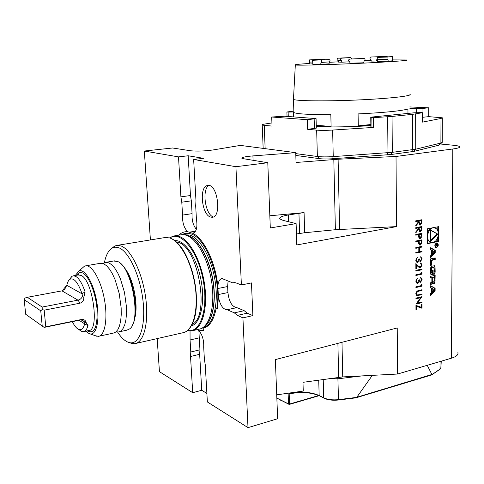 <?xml version="1.0" encoding="UTF-8"?>
<svg xmlns="http://www.w3.org/2000/svg" width="484" height="484" viewBox="0 0 484 484"><rect width="100%" height="100%" fill="white"/><g stroke="black" fill="none" stroke-linecap="round" stroke-linejoin="round"><path stroke-width="0.73" d="M415.78 228.4L415.78 227.674L421.933 226.524L421.848 229.954L420.3 231.866L419.725 231.854L418.63 229.337L415.792 232.828L415.786 231.939L418.63 228.448L418.63 227.861L415.78 228.4M415.81 241.764L415.81 241.044L421.939 239.834L421.854 243.228L420.306 245.055L419.682 245.049L418.751 243.785L418.648 241.201L415.81 241.764M431.577 254.79L430.645 255.727L430.639 257.555L435.213 252.957L435.219 250.428L430.657 247.723L430.651 249.556L431.583 250.107L431.577 254.79M436.52 247.614C438.607 246.102 438.813 244.541 437.137 242.926C434.578 243.882 434.166 245.436 435.89 247.596L436.52 247.614M431.553 265.153L431.559 260.392L435.195 259.612L435.201 257.893L430.639 258.867L430.633 265.359L431.553 265.153L430.742 264.948L430.754 260.192L431.559 260.392M434.142 274.398L435.007 273.303L435.164 271.47L435.025 266.43L434.499 265.728L431.649 266.267L430.784 267.362L430.627 269.207L430.772 274.259L431.28 274.948L433.119 274.634L433.126 270.253L432.472 270.399L432.466 273.067L431.879 273.139L431.546 268.747L432.109 267.882L433.912 267.543L434.251 271.935L433.852 274.319M434.118 283.654L434.983 282.559L435.152 275.299L430.615 276.328L430.609 278.034L431.867 277.749L431.861 281.748L431.292 282.608L430.603 282.771L430.603 284.477L431.292 284.314L432.158 283.213L432.369 281.997L433.029 283.805L434.118 283.654L433.319 283.43L434.178 282.335L434.348 275.481M430.585 295.415L435.116 290.763L435.122 288.282L430.597 285.772L430.597 287.569L431.516 288.077L431.51 292.675L430.591 293.625L430.585 295.415M427.318 228.793L427.311 243.688L438.558 241.425L438.607 226.651L427.318 228.793M228.097 281.101L227.619 286.54L227.922 292.566C229.071 301.822 232.042 306.838 236.833 307.618L244.208 310.686L247.215 313.178L252.884 315.61L242.92 317.867L248.002 427.644L277.641 418.739L275.366 359.6L397.231 327.958L397.558 374.035L451.372 358.208L452.812 148.987L396.027 156.465L396.523 226.603L335.376 229.718L304.672 232.743L296.444 233.984M150.415 239.931L144.323 151.032L172.607 147.989L190.593 150.772C196.988 151.383 204.363 151.123 212.712 150.004L240.373 145.4L295.736 152.666L252.914 155.908C244.94 156.592 241.28 157.445 241.939 158.462L267.791 162.727L270.302 227.964L296.111 223.602L296.795 244.952L396.523 226.603M267.791 162.727L235.92 166.696L241.395 284.967L235.762 282.807L234.038 282.571L232.883 282.94L222.035 278.554C219.567 279.08 218.175 281.694 217.867 286.395L218.411 296.777L217.473 308.998L216.13 308.399C213.843 320.124 209.53 326.706 203.189 328.134L203.322 330.572L198.386 330.155L197.575 329.55M252.884 315.61L251.456 282.916L241.395 284.967M415.95 305.398L421.37 307.292L421.37 304.363L421.988 304.212L421.988 308.26L416.573 306.366L416.579 309.506L415.962 309.663L415.95 305.398L421.37 307.292M420.687 297.69L415.938 298.84L415.938 298.144L421.981 296.686L417.238 303.099L421.981 301.937L421.981 302.627L415.95 304.109L420.687 297.69L415.938 298.749M417.045 291.029L421.975 289.728L421.975 290.424L417.547 291.501L416.391 293.582L417.42 295.016L421.981 294.006L421.981 294.702L416.772 295.621L415.768 293.77L417.045 291.029M421.352 285.59L421.352 284.392L421.969 284.707L421.975 286.141L415.913 287.556L415.907 286.855L421.352 285.59M420.554 281.573L421.504 279.788L420.572 277.665L421.062 277.762L422.127 279.637L420.554 282.275L419.307 281.652L418.787 282.614L417.71 283.328L416.918 283.285L415.738 281.071L417.535 278.052L416.367 280.944L417.178 282.614L417.656 282.638L418.938 279.94L419.561 279.8L420.554 281.573M421.346 273.575L421.34 272.371L421.963 272.692L421.963 274.138L415.883 275.499L415.883 274.797L421.346 273.575M415.877 271.064L415.871 270.356L421.963 269.019L421.963 269.721L415.877 271.064M420.263 267.174L421.491 265.202L420.669 263.719L420.088 263.677L420.088 262.969L420.911 263.012L422.115 265.099L420.312 267.87L419.537 267.833L416.488 265.135L416.5 268.801L415.871 268.941L415.859 263.574L418.394 266.091L420.263 267.174M420.536 260.749L421.485 258.964L420.548 256.798L422.108 258.819L420.536 261.463L419.277 260.803L418.757 261.771L416.942 262.443L415.695 260.162L417.492 257.137L416.325 260.041L417.184 261.759L417.619 261.777L418.908 259.073L419.537 258.94L420.536 260.749M415.823 248.31L415.823 247.596L421.945 246.356L421.945 247.07L419.44 247.578L419.446 251.65L421.951 251.136L421.951 251.843L415.835 253.108L415.835 252.394L418.817 251.777L418.811 247.705L415.823 248.31M415.792 235.194L415.792 234.474L421.939 233.294L421.848 236.694L420.3 238.521L419.695 238.515L418.745 237.233L418.636 234.643L415.792 235.194M415.768 221.575L415.762 220.855L421.927 219.73L421.848 223.172L420.287 225.078L419.737 225.072L418.618 222.537L415.774 226.022L415.774 225.127L418.618 221.642L418.618 221.055L415.768 221.575M178.784 235.157C181.439 232.562 184.458 231.425 187.846 231.739L192.783 233.306C204.06 238.715 215.58 262.473 217.867 286.395M276.721 394.847L303.25 391.054L302.978 382.318L342.726 376.909L397.558 374.035M457.888 352.34C458.56 354.687 456.388 356.641 451.372 358.208M157.173 338.594L159.442 371.67L192.711 392.693L201.743 390.279L206.88 393.45M248.002 427.644L207.364 401.956L205.258 364.797L204.399 359.545L203.697 347.209C204.024 340.022 202.251 334.341 198.386 330.155M234.764 282.565L232.883 282.94M198.894 330.626L199.251 337.838L190.067 339.974L190.793 352.007L190.527 356.502L192.711 392.693M199.251 337.838L199.94 349.805L190.793 352.007M236.972 307.6L227.184 309.736L234.335 312.87L237.311 315.393L242.92 317.867M244.208 310.686L234.335 312.87M192.783 233.306L192.862 233.3C196.456 232.017 197.647 227.274 196.431 219.071L195.681 205.827L195.972 200.642L193.642 159.466L203.516 158.316L188.173 155.775L190.472 195.53L191.337 200.83L181.784 202.197L182.559 215.09C182.28 222.682 184.047 228.23 187.846 231.739M191.337 200.83L192.081 213.65L182.559 215.09M218.411 296.777C220.02 304.987 222.9 309.312 227.044 309.76L227.184 309.736M217.473 308.998L216.13 308.399M193.642 159.466L235.92 166.696M210.77 217.074L211.641 217.219C222.253 218.605 217.721 182.843 207.588 185.499C198.779 186.401 201.749 215.338 210.77 217.074M144.323 151.032L178.499 156.876L180.907 196.861L181.784 202.197M440.567 144.032L453.018 145.212C456.733 145.569 458.941 146.047 459.643 146.64C460.363 147.475 458.088 148.255 452.812 148.987M188.173 155.775L178.499 156.876M295.736 152.666L296.045 162.473L338.11 159.236L396.027 156.465M190.037 331.014L190.067 339.974M104.387 262.739C106.002 254.693 108.827 249.696 112.857 247.754L115.797 247.155L118.967 247.826C128.986 251.577 140.366 276.14 143.058 301.272C145.865 326.434 139.338 344.911 129.658 342.684C125.586 341.764 121.563 338.219 117.576 332.042M111.556 248.473L114.871 245.963L117.34 245.352L121.194 246.011C131.067 249.69 142.314 272.734 145.666 297.563C149.108 322.411 143.875 342.726 134.746 343.682L132.156 343.586L129.512 342.654M180.344 234.903L183.726 234.679L186.134 235.2C196.71 238.43 208.259 259.055 211.714 282.202C215.259 305.356 209.953 325.726 200.4 328.866L193.019 330.584M124.951 268.596C133.505 278.469 138.847 306.384 134.54 318.823M304.672 232.743L304.073 212.603L269.836 215.779M304.073 212.603L288.276 214.975C281.736 216.106 278.941 217.437 279.903 218.968L283.079 220.377L296.111 223.602M199.94 349.805L199.656 354.276L201.743 390.279M192.081 213.65C191.718 220.153 193.134 225.375 196.341 229.313M208.586 185.457C201.792 190.393 205.301 214.194 213.208 216.965M319.137 395.694L289.214 404.461L276.848 398.132M440.047 369.207L431.661 374.937L355.891 397.848L338.485 400.014C332.762 400.589 328.019 400.02 324.262 398.302L319.718 395.979C312.325 392.687 303.214 391.804 292.39 393.329L289.172 393.667L289.535 404.055L318.726 395.507M289.48 393.026L289.499 393.559C300.903 391.284 310.788 391.931 319.156 395.507L323.699 397.824C327.656 399.633 332.647 400.232 338.679 399.627L356.218 397.443L431.885 374.477L431.661 374.937M432.2 374.483L440.839 368.505L441.263 361.179M356.218 397.443L355.891 397.848M289.535 404.055L288.5 403.946L288.119 393.22M276.842 398.042L288.5 403.946M289.499 393.559L289.172 393.667M431.885 374.477L427.227 365.311M362.117 375.893L338.213 378.754L328.926 378.669M372.347 375.354L356.908 397.122M416.639 112.633L416.633 108.561L409.791 108.222M416.633 108.561L422.974 108.386L422.974 117.249L422.478 117.297M295.766 153.622L317.365 156.489C321.527 156.967 326.821 157.01 333.24 156.604L392.324 152.333L415.732 149.193L440.9 143.046L440.997 118.465L442.303 117.793L428.703 116.65L428.715 107.823L422.974 108.386M428.715 107.823L409.785 106.928M370.756 117.406L373.442 117.672L373.563 127.419L370.883 127.098L370.756 117.406L372.468 116.989L414.104 112.802L420.82 112.627L422.478 112.718L422.484 122.119L440.997 118.465M373.442 117.672L392.04 116.438L412.574 114.351L422.478 112.718M284.519 116.227L316.064 118.598L307.37 119.705L271.706 117.007L284.519 116.227M441.874 142.732L438.831 145.212L440.9 143.046L442.291 142.32M373.563 127.419L332.647 130.063C326.186 130.444 320.862 130.468 316.669 130.142L307.642 129.319L307.37 119.705M265.147 148.648L264.24 125.362L262.231 124.987C261.796 124.69 262.637 124.376 264.766 124.037L271.923 122.924M288.27 116.499L288.125 112.094L286.891 112.016L287.036 116.408M288.125 112.094L293.879 111.943M293.849 111.017L286.891 112.016M438.831 145.212L413.62 151.45L390.751 154.535L332.569 158.752C327.238 159.091 322.84 159.054 319.367 158.643L295.821 155.443M264.24 125.362L272.038 126.076L271.706 117.007M428.703 116.65L422.974 117.249M316.07 118.707L316.318 128.121L307.642 129.319M316.282 126.754C332.798 127.219 350.997 126.856 370.865 125.658M81.608 268.674L84.531 266.109L85.843 265.807C92.335 265.105 101.174 280.823 104.508 299.929C107.932 319.023 104.859 335.854 98.337 336.374L95.112 335.666M99.184 336.192L113.25 333.131L115.73 332.091L117.86 329.622L119.536 325.799L120.679 320.771L121.236 314.733L121.169 307.951L119.185 293.383L115.077 279.667L112.451 273.908L109.602 269.225L106.649 265.807L103.733 263.78L99.976 263.356M69.333 279.758L71.856 276.328L73.405 275.807L75.619 276.334C79.092 278.348 82.262 283.57 85.13 292.009L83.811 297.418C83.938 300.298 82.703 302.21 80.108 303.166L77.972 300.153L42.162 307.062L42.229 309.488L44.177 310.171L80.108 303.166M44.177 310.171L45.786 326.815L81.536 319.482C84.192 319.355 85.668 320.347 85.97 322.459L88.003 325.49C86.951 329.356 85.384 331.425 83.296 331.697L81.621 331.467L78.717 329.41M62.273 290.799L66.604 285.409M40.741 310.807L24.2 299.687L25.676 314.243L42.229 326.028L40.741 310.807L42.229 309.488M61.988 290.866L77.972 300.153C80.156 299.614 81.681 298.289 82.558 296.172L81.977 293.576C77.984 282.36 73.979 277.58 69.98 279.25C68.571 280.163 67.53 282.124 66.846 285.124L64.65 289.402L61.988 290.866L27.34 297.297L42.162 307.062M72.316 321.618C74.463 325.968 76.647 328.588 78.868 329.471C81.463 330.312 83.381 328.485 84.621 323.996L84.833 322.459L83.799 321.176L82.207 320.251L80.423 320.003L44.141 327.402L25.676 314.243M120.292 263.314C132.217 271.125 140.366 313.674 132.156 325.502M103.128 263.532L106.056 262.304L108.948 262.873L111.889 264.887L114.859 268.293L117.727 272.952L120.371 278.693L124.485 292.36L126.451 306.88L126.505 313.644L125.931 319.664L124.763 324.685L123.057 328.497L120.903 330.965L118.398 332.012L116.112 331.776M119.276 331.818L126.748 330.197L129.573 328.926C141.637 321.436 131.884 266.345 117.642 261.511L113.546 261.009M85.819 331.159L87.943 332.968L90.157 333.899C96.612 335.309 99.97 319.67 96.667 301.32C93.472 282.952 84.773 268.426 79.019 270.955L75.286 275.475M84.833 322.459L85.97 322.459M45.786 326.815L44.141 327.402M65.999 286.831L65.183 286.885M24.2 299.687L25.023 298.035L27.34 297.297M82.558 296.172L83.811 297.418M43.959 327.263L42.229 326.028M363.914 58.419L349.75 59.072L363.914 58.419C365.269 58.957 365.384 59.738 364.252 60.772L363.575 62.793L350.349 63.192M350.247 63.404L349.466 61.45C348.244 60.524 348.335 59.732 349.75 59.072M392.639 56.616L392.603 60.845L377.587 61.613L377.211 59.701L387.896 59.375L388.029 57.039L377.345 57.39L392.639 56.616L377.332 57.39L377.211 59.701M376.861 59.187L376.606 60.99L371.071 61.087L370.52 59.242C369.649 58.358 369.716 57.62 370.726 57.027L386.94 56.356L370.726 57.027M387.412 56.816L386.952 56.356L376.776 56.888L377.248 57.408M341.305 60.379C340.24 59.574 340.3 58.842 341.492 58.189L337.965 58.165C336.84 58.842 336.797 59.562 337.838 60.325L341.305 60.379L342 62.182L338.522 62.109L337.838 60.325M338.074 58.153L351.003 57.566L341.547 58.183M350.7 57.765L351.82 58.758M320.644 59.853L320.831 59.447L309.464 59.901L309.451 62.127L312.18 62.025M309.464 59.901L324.546 59.139L309.464 59.901M324.546 59.139L325.091 59.683M329.471 61.891C330.306 60.936 330.215 60.167 329.205 59.593L320.838 60.113C321.854 60.694 321.945 61.462 321.116 62.43L329.471 61.891L328.993 63.84L320.638 64.396L321.116 62.43M329.205 59.593L312.579 60.276L329.187 59.593M320.638 64.396L312.876 64.499L312.579 60.276M387.896 59.375L388.265 61.299M377.671 60.936L376.606 60.99M350.089 61.813L342 62.182M312.948 63.852L309.681 63.973L309.451 62.127M309.718 63.422C298.289 64.184 293.492 64.717 295.319 65.019C298.664 65.491 327.547 64.771 358.051 63.386C388.604 62 410.553 60.409 406.596 59.968L392.566 59.901M371.204 60.494L364.325 60.742M338.643 61.831L329.029 62.309M316.24 125.247L331.104 126.487L316.27 126.288M293.576 116.886L293.425 112.203L293.885 112.234M293.425 112.203L293.897 112.566C297.412 114.024 309.724 114.714 330.832 114.635L331.104 126.487M370.859 125.181L358.281 125.852L370.847 124.521M358.281 125.852L358.087 113.909C383.479 112.687 400.099 111.072 407.951 109.057L407.97 113.419M409.736 94.174C413.893 95.753 391.018 98.482 359.061 99.922C327.148 101.38 296.982 101.065 293.479 99.456L293.51 98.518M433.966 242.006L437.742 241.244L437.754 237.602M437.778 230.814L437.79 226.802M437.742 241.244L438.558 241.425M434.42 227.922L433.071 227.704M431.274 228.043L428.963 229.749L427.318 232.55M427.311 239.284L430.627 242.169M432.956 242.327C438.897 241.504 440.434 229.023 434.705 227.982C428.213 225.992 424.468 240.832 431.087 242.272L432.956 242.327M427.311 243.343L431.946 242.411M437.881 234.189L430.512 229.997L430.494 241.256L437.881 234.189L430.512 230.287M430.494 240.294L437.07 234.014M434.42 289.686L432.224 291.943L432.236 288.476L434.42 289.686M431.51 291.731L432.224 291.943M431.516 288.264L432.236 288.476M430.585 294.351L434.311 290.527L435.116 290.763M434.311 289.626L434.317 288.053L430.597 285.983M434.317 288.053L435.122 288.282M434.311 290.527L434.311 289.801M432.714 283.57L433.319 283.43M431.843 281.906L432.303 282.033M431.837 281.96L432.291 282.087M430.603 284.054L431.419 282.559M430.609 277.635L431.867 277.749M432.714 277.556L432.708 281.549L433.271 282.154L434.227 281.198L434.239 277.211L431.909 277.338L434.239 277.211M431.909 277.338L431.903 281.325L432.466 281.93M433.852 273.853L434.36 271.258L434.015 265.746M433.259 267.416L433.694 267.531M431.298 272.934L430.736 272.323L430.742 268.535L431.304 267.67L432.89 267.319M430.966 274.718L432.315 274.416L432.315 273.103M432.315 274.416L433.119 274.634M430.754 260.192L434.39 259.412L434.39 258.069M434.39 259.412L435.195 259.612M436.931 243.349L435.957 243.149M436.52 247.167C438.208 245.945 438.377 244.68 437.022 243.373C434.947 244.142 434.614 245.406 436.017 247.149L436.52 247.167M435.564 247.445L436.272 247.191M437.179 243.428L436.659 242.889M436.489 245.588L437.094 246.138L437.699 244.111L435.515 244.553L436.477 244.656L436.477 245.037L435.509 246.646L436.314 245.545M436.677 246.041L437.094 246.138M435.788 244.499L436.477 244.656M437.445 244.462L436.961 245.769L436.731 244.601L437.445 244.462L436.749 244.299M436.042 244.444L436.731 244.601M434.408 251.771L434.408 250.234L430.657 248.014M434.408 250.234L435.219 250.428M430.645 256.538L434.402 252.757L434.408 251.946M434.402 252.757L435.213 252.957M434.517 251.837L432.297 254.064L432.303 250.531L434.517 251.837M431.577 253.888L432.297 254.064M431.583 250.361L432.303 250.531M421.824 304.248L421.83 308.199M416.579 309.506L416.573 306.366M416.421 309.457L415.962 309.572M421.824 296.783L417.238 303.099M421.824 301.974L421.981 302.627M421.824 302.579L415.95 304.019M421.818 289.765L421.975 290.424M421.818 290.382L417.547 291.501M417.389 291.453L416.391 293.582M416.234 293.534L416.972 294.895M421.818 294.042L421.981 294.702M421.818 294.653L416.784 295.627M421.352 284.423L421.969 284.707M421.812 284.659L421.975 286.141M421.812 286.098L415.913 287.472M420.868 277.707L422.127 279.637M421.963 279.595L420.554 282.275M420.396 282.233L419.93 282.245M418.787 282.614L419.307 281.652M418.63 282.571L417.71 283.328M417.553 283.285L416.93 283.291M417.371 278.131L417.535 278.754M417.371 278.705L416.694 279.558M416.536 279.51L416.367 280.944M416.21 280.895L417.154 282.608M419.404 279.837L420.197 281.543M421.34 272.413L421.963 272.692M421.806 272.649L421.963 274.138M421.806 274.095L415.883 275.42M421.8 269.05L421.963 269.721M421.8 269.679L415.877 270.986M420.505 263.683L420.088 263.623M420.911 263.012L422.115 265.099M421.951 265.057L420.312 267.87M420.154 267.827L419.537 267.833M416.5 268.801L416.488 265.135M416.337 268.759L415.871 268.862M415.859 263.689L418.394 266.091M418.236 266.049L419.543 267.101M420.765 256.829L422.108 258.819M421.951 258.783L420.536 261.463M420.372 261.421L419.949 261.433M418.757 261.771L419.277 260.803M418.599 261.729L417.674 262.473M417.517 262.437L416.948 262.443M417.335 257.216L417.498 257.851M417.335 257.809L416.651 258.65M416.488 258.607L416.325 260.041M416.161 259.999L417.147 261.747M419.374 258.97L420.197 260.725M421.782 246.392L421.945 247.07M421.788 247.034L419.44 247.578M419.283 247.542L419.446 251.65M421.788 251.166L421.951 251.843M421.788 251.801L415.835 253.035M415.823 248.244L418.811 247.705M421.782 239.864L421.854 243.228M421.691 243.186L420.306 245.055M420.148 245.019L419.652 245.043M415.81 241.697L418.648 241.201M419.102 242.442L420.306 244.347L421.316 242.127L421.316 240.675L419.114 241.038L419.102 242.442L419.906 244.317M419.114 241.038L419.265 242.478M421.316 240.675L419.277 241.08M421.776 233.324L421.848 236.694M421.685 236.658L420.3 238.521M420.136 238.485L419.658 238.509M415.792 235.127L418.636 234.643M419.096 235.889L420.3 237.807L421.31 235.593L421.31 234.129L419.108 234.486L419.096 235.889L419.912 237.783M419.108 234.486L419.253 235.926M421.31 234.129L419.265 234.522M421.77 226.554L421.848 229.954M421.691 229.918L420.3 231.866M420.136 231.83L419.695 231.848M415.792 232.598L418.63 229.337M415.78 228.333L418.63 227.861M419.096 227.71L419.253 229.216L420.3 231.146L421.304 228.859L421.304 227.359L419.096 227.71L419.09 229.18L419.924 231.122M421.304 227.359L419.259 227.746M421.764 219.76L421.848 223.172M421.685 223.142L420.287 225.078M420.13 225.048L419.701 225.066M415.774 225.792L418.618 222.537M415.762 221.515L418.618 221.055M419.09 220.91L419.241 222.416L420.293 224.358L421.298 222.071L421.298 220.565L419.09 220.91L419.077 222.386L419.924 224.334M421.298 220.565L419.247 220.94M182.032 234.643C184.646 233.155 187.502 232.889 190.587 233.851C206.438 237.317 222.235 281.156 216.765 308.544M136.022 343.392L182.559 332.829C192.499 331.655 198.573 311.732 195.348 287.647C192.221 263.574 180.502 241.395 169.848 238.001L165.673 237.432L164.215 237.668M176.303 242.103C192.741 255.092 202.554 305.743 192.124 324.123M192.148 324.377C210.328 316.627 198.349 246.761 178.058 242.321L176.243 241.867M174.839 240.699C184.404 239.495 196.649 257.167 200.969 279.8C205.404 302.403 200.63 323.512 191.277 325.992M187.671 330.415C200.443 333.585 208.755 308.453 203.02 279.401C197.508 250.319 180.508 230.287 169.872 237.965M171.941 236.501L174.766 235.817L179.007 236.367C189.825 239.719 201.659 261.79 204.75 285.784C207.951 309.79 201.701 329.683 191.597 330.905L187.387 330.651M252.914 155.908L253.108 160.452M338.11 159.236L339.599 229.41M333.815 159.508L335.376 229.718M338.661 377.296L337.905 343.362M342.726 376.909L341.988 342.297M199.656 354.276L190.527 356.502M194.259 232.762L191.809 233.161M195.59 231.158L188.923 232.247M190.472 195.53L180.907 196.861M227.922 292.566L218.242 294.575M227.619 286.54L217.927 288.506M247.215 313.178L237.311 315.393M203.232 328.902L200.243 328.92M184.222 234.74L189.807 235.073C200.648 238.334 212.416 259.878 215.465 283.394C218.617 306.923 212.355 326.579 202.239 328.001M184.894 234.831L187.877 235.387C198.24 238.564 209.536 258.45 213.099 281.029C216.729 303.607 211.865 323.917 202.657 327.741M184.301 234.752L187.653 235.393C197.962 238.558 209.209 258.256 212.833 280.726C216.523 303.19 211.823 323.584 202.729 327.698M288.506 221.714L288.276 214.975M299.572 233.427L298.943 213.244M440.035 361.542L440.004 369.231L439.418 369.716M337.874 377.411L338.485 400.014M323.221 379.468L323.699 397.824L324.262 398.302M318.732 380.097L319.156 395.507L319.718 395.979M319.367 158.643L317.365 156.489L316.669 130.142M332.569 158.752L333.24 156.604L332.647 130.063M413.62 151.45L415.732 149.193L415.653 113.946M411.079 151.897L412.677 149.719L412.574 114.351M390.751 154.535L392.324 152.333L392.04 116.438M387.146 154.886L387.98 152.75L387.654 116.789M371.833 117.57L371.96 127.292M314.418 128.611L314.158 119.04M83.944 331.558L88.626 330.566C99.867 331.183 92.867 279.903 81.003 275.372L78.099 274.972M82.068 293.836L66.804 285.306M84.67 323.82L79.001 320.245M87.217 330.862C94.241 334.492 97.526 327.486 97.084 309.863C95.947 293.625 88.971 275.94 82.776 273.024C80.332 271.857 78.305 272.589 76.69 275.221M81.536 319.482L79.727 320.093M88.003 325.49L84.621 323.996M85.13 292.009L81.977 293.576M434.178 282.335L434.983 282.559M432.787 283.654L433.392 283.824M431.359 282.989L432.158 283.213M430.603 284.114L431.292 284.314M434.336 280.508L435.14 280.732M431.903 281.325L432.708 281.549M434.202 273.091L435.007 273.303M431.304 267.67L432.109 267.882M430.742 268.535L431.546 268.747M430.736 272.323L431.534 272.54M431.044 274.803L431.637 274.966M434.221 266.224L435.025 266.43M434.366 267.991L435.17 268.203M434.36 271.258L435.164 271.47M435.806 246.035L436.108 246.102M129.658 342.684L132.156 343.586M112.857 247.754L114.871 245.963M117.34 245.352L165.673 237.432L170.09 238.037C180.417 241.492 191.452 261.535 195.143 284.392C198.833 307.255 194.417 327.71 185.299 331.976M169.539 237.862L174.766 235.817L181.845 234.655M193.255 233.234L192.862 233.3M236.833 307.618L227.044 309.76M184.198 234.74L185.529 234.54L184.265 234.746M280.333 400.25L279.758 399.784M442.201 142.187L442.303 118.06M263.157 148.388L262.231 124.987M100.872 263.205L85.843 265.807M77.537 275.069L78.523 274.579L78.765 274.851L73.405 275.807M84.307 321.703L81.802 320.13M114.472 260.852L106.056 262.304M90.157 333.899L96.957 336.326M79.019 270.955L84.531 266.109M63.18 290.067L64.65 289.402M78.868 329.471L81.621 331.467M86.376 322.792L85.813 322.38M69.98 279.25L71.856 276.328M66.719 285.572L65.794 287.018M341.492 58.189L337.965 58.165M295.319 65.019L293.461 99.444M293.479 99.456L293.897 112.566M430.282 242.085L431.087 242.272M431.855 281.851L432.369 281.997M432.236 281.918L433.041 282.142M433.107 267.331L433.87 267.531M431.075 272.928L431.879 273.139M435.207 246.961L436.017 247.149M436.501 245.666L436.961 245.769"/></g></svg>
